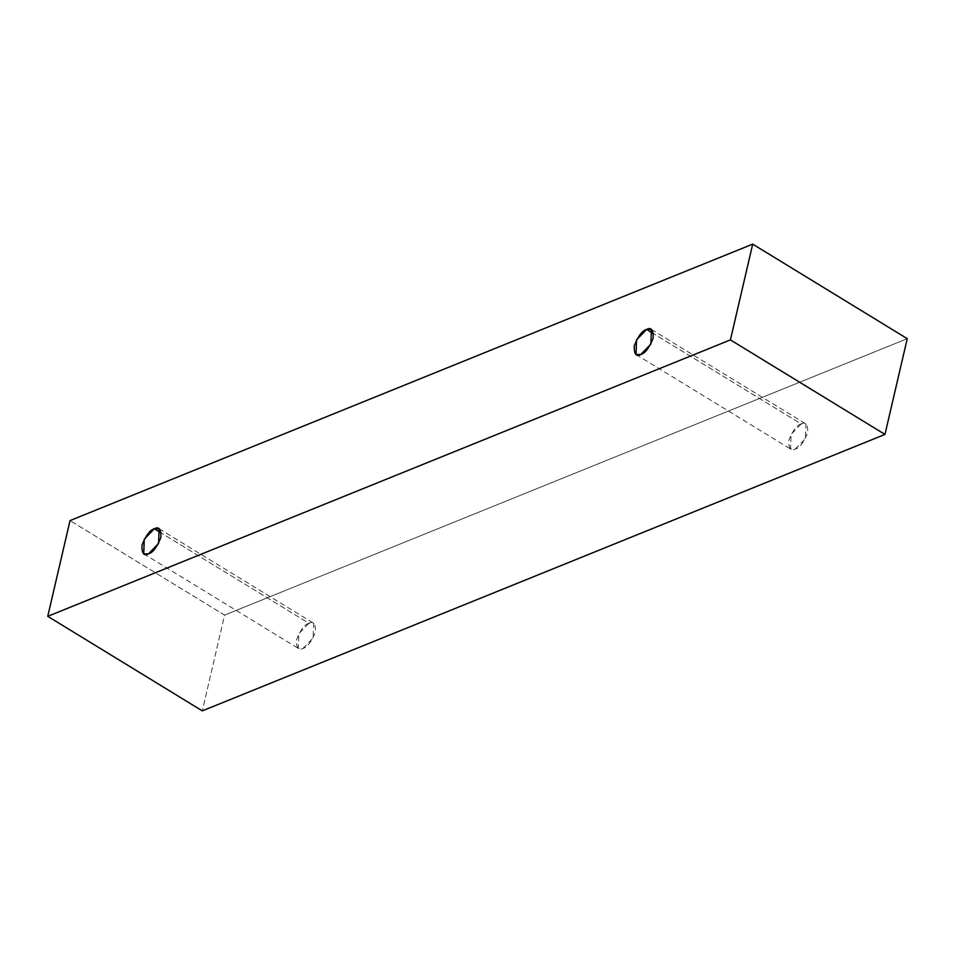 <?xml version="1.0" encoding="UTF-8"?>
<svg xmlns="http://www.w3.org/2000/svg" width="955" height="955" viewBox="0 0 955 955"><rect width="100%" height="100%" fill="white"/><g stroke="black" fill="none" stroke-linecap="round" stroke-linejoin="round"><path stroke-width="0.72" stroke-dasharray="4.78 3.58" d="M907.25 338.667L224.58 615.104L70.037 520.582L224.58 615.104L202.305 710.866L224.58 615.104L907.25 338.667M308.907 623.293C304.609 624.379 300.491 629.834 296.551 639.647C296.265 647.979 298.438 650.892 303.069 648.373C307.367 647.275 311.473 641.82 315.425 632.007C315.699 623.675 313.526 620.774 308.907 623.293L313.658 623.281L313.156 637.952L303.069 648.373L298.306 648.373L298.808 633.714L308.907 623.293L161.264 532.997L308.907 623.293M801.173 423.948C796.888 425.047 792.769 430.502 788.83 440.315C788.543 448.647 790.716 451.548 795.336 449.029C799.633 447.943 803.752 442.487 807.691 432.675C807.978 424.342 805.805 421.43 801.173 423.948L805.936 423.948L805.435 438.608L795.336 449.029L790.585 449.041L791.086 434.37L801.173 423.948L653.542 333.653L801.173 423.948M636.042 354.52L790.585 449.041M651.382 329.427L805.936 423.948M143.763 553.852L298.306 648.373M159.103 528.76L313.658 623.281"/><path stroke-width="1.43" d="M202.305 710.866L884.963 434.418L730.42 339.896L47.75 616.333L202.305 710.866L47.75 616.333L70.037 520.582L752.695 244.134L730.42 339.896L884.963 434.418L907.25 338.667L752.695 244.134L907.25 338.667L884.963 434.418L202.305 710.866M47.75 616.333L730.42 339.896L752.695 244.134L70.037 520.582L47.75 616.333M154.352 528.772C158.984 526.253 161.156 529.154 160.87 537.486C156.93 547.299 152.812 552.754 148.514 553.852C143.895 556.371 141.722 553.458 141.997 545.126C145.936 535.313 150.054 529.858 154.352 528.772L144.265 539.193L143.763 553.852L148.514 553.852L158.602 543.431L159.103 528.76L154.352 528.772L161.264 532.997L154.352 528.772M646.63 329.427C651.25 326.908 653.423 329.821 653.148 338.154C649.197 347.966 645.091 353.422 640.793 354.508C636.161 357.027 633.989 354.126 634.275 345.794C638.215 335.981 642.333 330.526 646.63 329.427L636.531 339.849L636.042 354.52L640.793 354.508L650.88 344.087L651.382 329.427L646.63 329.427L653.542 333.653L646.63 329.427"/></g></svg>
